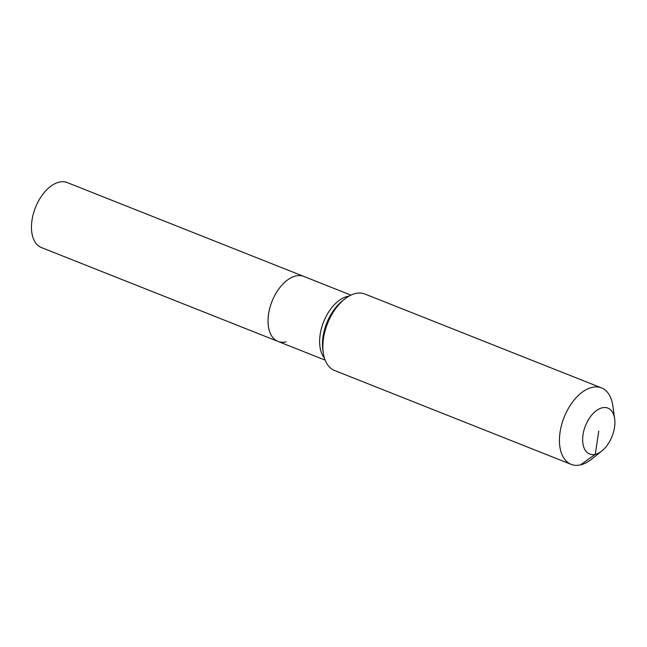 <?xml version="1.0" encoding="UTF-8"?>
<svg xmlns="http://www.w3.org/2000/svg" width="647" height="647" viewBox="0 0 647 647"><rect width="100%" height="100%" fill="white"/><g stroke="black" fill="none" stroke-linecap="round" stroke-linejoin="round"><path stroke-width="0.97" d="M285.958 341.867A34.962 20.308 -68.4 0 1 277.992 341.422L41.416 247.558A34.962 20.308 -68.4 0 1 33.329 213.882A34.962 20.308 -68.4 0 1 59.233 182.114A34.962 20.308 -68.4 0 1 67.199 182.559L303.783 276.415A34.962 20.308 -68.4 0 0 295.808 275.97A34.962 20.308 -68.4 0 1 303.783 276.415L350.933 295.129M277.992 341.422A34.962 20.308 -68.4 0 1 269.904 307.737A34.962 20.308 -68.4 0 1 295.808 275.97A34.962 20.308 -68.4 0 0 269.904 307.737A34.962 20.308 -68.4 0 0 277.992 341.422L325.15 360.128M598.766 431.064L595.289 454.323A24.683 14.331 -68.4 0 1 583.012 434.719A24.683 14.331 -68.4 0 1 602.244 407.804A24.683 14.331 -68.4 0 1 614.65 418.755A24.683 14.331 -68.4 0 1 601.888 450.919A24.683 14.331 -68.4 0 1 595.289 454.323L580.521 464.886A41.133 23.89 -68.4 0 1 571.147 464.36A41.133 23.89 -68.4 0 1 561.636 424.739A41.133 23.89 -68.4 0 1 592.11 387.367A41.133 23.89 -68.4 0 1 601.484 387.893A41.133 23.89 -68.4 0 1 612.79 405.612L614.65 418.755M571.147 464.36L334.572 370.505A41.133 23.89 -68.4 0 1 323.265 352.785A41.133 23.89 -68.4 0 1 344.536 299.189A41.133 23.89 -68.4 0 1 355.535 293.503A41.133 23.89 -68.4 0 1 364.908 294.029L601.484 387.893M601.888 450.919L591.52 459.208A41.133 23.89 -68.4 0 1 580.521 464.886M324.406 358.009A34.962 20.308 -68.4 0 1 320.168 334.564A34.962 20.308 -68.4 0 1 347.415 296.447A34.962 20.308 -68.4 0 1 348.943 296.164M323.265 352.785L322.845 349.776A37.372 21.707 -68.4 0 1 323.031 336.666A37.372 21.707 -68.4 0 1 342.166 301.081L344.536 299.189"/></g></svg>
